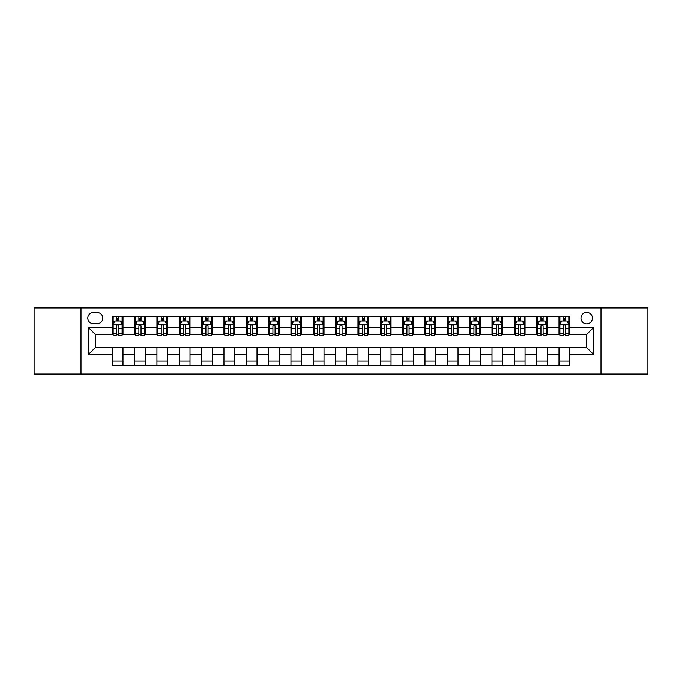 <?xml version="1.0" encoding="UTF-8"?>
<svg xmlns="http://www.w3.org/2000/svg" width="682" height="682" viewBox="0 0 682 682"><rect width="100%" height="100%" fill="white"/><g stroke="black" fill="none" stroke-linecap="round" stroke-linejoin="round"><path stroke-width="1.02" d="M586.699 312.407A5.72 5.72 0 0 0 580.979 318.127A5.72 5.72 0 0 0 586.699 323.848A5.72 5.72 0 0 0 592.419 318.127A5.72 5.72 0 0 0 586.699 312.407M600.995 374.06L647.9 374.06L647.9 307.94L600.995 307.94L600.995 374.06L81.005 374.06L81.005 307.94L34.1 307.94L34.1 374.06L81.005 374.06M93.332 323.669L97.27 323.669A5.541 5.541 0 0 0 102.803 318.127A5.541 5.541 0 0 0 97.27 312.586L93.332 312.586A5.541 5.541 0 0 0 87.799 318.127A5.541 5.541 0 0 0 93.332 323.669M600.995 307.94L81.005 307.94M112.274 354.759L88.157 354.759L88.157 327.241L112.274 327.241L112.274 334.385L95.301 334.385L95.301 347.615L112.274 347.615L112.274 365.569L569.726 365.569L569.726 347.615L586.699 347.615L586.699 334.385L569.726 334.385L569.726 327.241L593.843 327.241L593.843 354.759L569.726 354.759M569.726 327.241L569.726 316.431L112.274 316.431L112.274 327.241M559.001 316.431L559.001 334.385L559.896 334.385M563.289 334.385L565.438 334.385M568.831 334.385L569.726 334.385M559.001 334.385L546.495 334.385M536.666 316.431L536.666 334.385L537.561 334.385M540.954 334.385L543.102 334.385M536.666 334.385L524.16 334.385M514.33 316.431L514.33 334.385L515.225 334.385M518.618 334.385L520.758 334.385M514.33 334.385L501.824 334.385M491.995 316.431L491.995 334.385L492.89 334.385M496.283 334.385L498.423 334.385M491.995 334.385L479.489 334.385M469.659 316.431L469.659 334.385L470.554 334.385M473.947 334.385L476.087 334.385M469.659 334.385L457.145 334.385M447.324 316.431L447.324 334.385L448.21 334.385M451.612 334.385L453.752 334.385M447.324 334.385L434.809 334.385M424.988 316.431L424.988 334.385L425.875 334.385M429.276 334.385L431.416 334.385M424.988 334.385L412.474 334.385M402.644 316.431L402.644 334.385L403.539 334.385M406.932 334.385L409.081 334.385M402.644 334.385L390.138 334.385M380.309 316.431L380.309 334.385L381.204 334.385M384.597 334.385L386.745 334.385M380.309 334.385L367.803 334.385M357.973 316.431L357.973 334.385L358.868 334.385M362.261 334.385L364.41 334.385M357.973 334.385L345.467 334.385M335.638 316.431L335.638 334.385L336.533 334.385M339.926 334.385L342.074 334.385M335.638 334.385L323.132 334.385M313.302 316.431L313.302 334.385L314.197 334.385M317.59 334.385L319.739 334.385M313.302 334.385L300.796 334.385M290.967 316.431L290.967 334.385L291.862 334.385M295.255 334.385L297.403 334.385M290.967 334.385L278.461 334.385M268.631 316.431L268.631 334.385L269.526 334.385M272.919 334.385L275.068 334.385M268.631 334.385L256.125 334.385M246.296 316.431L246.296 334.385L247.191 334.385M250.584 334.385L252.724 334.385M246.296 334.385L233.79 334.385M223.96 316.431L223.96 334.385L224.855 334.385M228.248 334.385L230.388 334.385M223.96 334.385L211.446 334.385M201.625 316.431L201.625 334.385L202.511 334.385M205.913 334.385L208.053 334.385M201.625 334.385L189.11 334.385M179.289 316.431L179.289 334.385L180.176 334.385M183.577 334.385L185.717 334.385M179.289 334.385L166.775 334.385M156.945 316.431L156.945 334.385L157.84 334.385M161.242 334.385L163.382 334.385M156.945 334.385L144.439 334.385M134.61 316.431L134.61 334.385L135.505 334.385M138.898 334.385L141.046 334.385M134.61 334.385L122.104 334.385M112.274 334.385L113.169 334.385M116.562 334.385L118.711 334.385M112.274 347.615L122.999 347.615L122.999 365.569M569.726 347.615L122.999 347.615M122.999 316.431L122.999 334.385M112.274 320.898L113.169 320.898M116.562 320.898L118.711 320.898M122.104 320.898L122.999 320.898M112.274 361.102L122.999 361.102M134.61 347.615L134.61 365.569M145.334 316.431L145.334 334.385M134.61 320.898L135.505 320.898M138.898 320.898L141.046 320.898M144.439 320.898L145.334 320.898M145.334 347.615L145.334 365.569M134.61 361.102L145.334 361.102M156.945 347.615L156.945 365.569M167.67 347.615L167.67 365.569M156.945 361.102L167.67 361.102M167.67 316.431L167.67 334.385M156.945 320.898L157.84 320.898M161.242 320.898L163.382 320.898M166.775 320.898L167.67 320.898M179.289 347.615L179.289 365.569M190.005 347.615L190.005 365.569M179.289 361.102L190.005 361.102M190.005 316.431L190.005 334.385M179.289 320.898L180.176 320.898M183.577 320.898L185.717 320.898M189.11 320.898L190.005 320.898M201.625 347.615L201.625 365.569M212.341 347.615L212.341 365.569M201.625 361.102L212.341 361.102M212.341 316.431L212.341 334.385M201.625 320.898L202.511 320.898M205.913 320.898L208.053 320.898M211.446 320.898L212.341 320.898M223.96 347.615L223.96 365.569M234.676 347.615L234.676 365.569M223.96 361.102L234.676 361.102M234.676 316.431L234.676 334.385M223.96 320.898L224.855 320.898M228.248 320.898L230.388 320.898M233.79 320.898L234.676 320.898M246.296 347.615L246.296 365.569M257.012 347.615L257.012 365.569M246.296 361.102L257.012 361.102M257.012 316.431L257.012 334.385M246.296 320.898L247.191 320.898M250.584 320.898L252.724 320.898M256.125 320.898L257.012 320.898M268.631 347.615L268.631 365.569M279.356 347.615L279.356 365.569M268.631 361.102L279.356 361.102M279.356 316.431L279.356 334.385M268.631 320.898L269.526 320.898M272.919 320.898L275.068 320.898M278.461 320.898L279.356 320.898M290.967 347.615L290.967 365.569M301.691 347.615L301.691 365.569M290.967 361.102L301.691 361.102M301.691 316.431L301.691 334.385M290.967 320.898L291.862 320.898M295.255 320.898L297.403 320.898M300.796 320.898L301.691 320.898M313.302 347.615L313.302 365.569M324.027 347.615L324.027 365.569M313.302 361.102L324.027 361.102M324.027 316.431L324.027 334.385M313.302 320.898L314.197 320.898M317.59 320.898L319.739 320.898M323.132 320.898L324.027 320.898M335.638 347.615L335.638 365.569M346.362 347.615L346.362 365.569M335.638 361.102L346.362 361.102M346.362 316.431L346.362 334.385M335.638 320.898L336.533 320.898M339.926 320.898L342.074 320.898M345.467 320.898L346.362 320.898M357.973 347.615L357.973 365.569M368.698 347.615L368.698 365.569M357.973 361.102L368.698 361.102M368.698 316.431L368.698 334.385M357.973 320.898L358.868 320.898M362.261 320.898L364.41 320.898M367.803 320.898L368.698 320.898M380.309 347.615L380.309 365.569M391.033 347.615L391.033 365.569M380.309 361.102L391.033 361.102M391.033 316.431L391.033 334.385M380.309 320.898L381.204 320.898M384.597 320.898L386.745 320.898M390.138 320.898L391.033 320.898M402.644 347.615L402.644 365.569M413.369 347.615L413.369 365.569M402.644 361.102L413.369 361.102M413.369 316.431L413.369 334.385M402.644 320.898L403.539 320.898M406.932 320.898L409.081 320.898M412.474 320.898L413.369 320.898M424.988 347.615L424.988 365.569M435.704 347.615L435.704 365.569M424.988 361.102L435.704 361.102M435.704 316.431L435.704 334.385M424.988 320.898L425.875 320.898M429.276 320.898L431.416 320.898M434.809 320.898L435.704 320.898M447.324 347.615L447.324 365.569M458.04 347.615L458.04 365.569M447.324 361.102L458.04 361.102M458.04 316.431L458.04 334.385M447.324 320.898L448.21 320.898M451.612 320.898L453.752 320.898M457.145 320.898L458.04 320.898M469.659 347.615L469.659 365.569M480.375 347.615L480.375 365.569M469.659 361.102L480.375 361.102M480.375 316.431L480.375 334.385M469.659 320.898L470.554 320.898M473.947 320.898L476.087 320.898M479.489 320.898L480.375 320.898M491.995 347.615L491.995 365.569M502.711 347.615L502.711 365.569M491.995 361.102L502.711 361.102M502.711 316.431L502.711 334.385M491.995 320.898L492.89 320.898M496.283 320.898L498.423 320.898M501.824 320.898L502.711 320.898M514.33 347.615L514.33 365.569M525.055 347.615L525.055 365.569M514.33 361.102L525.055 361.102M525.055 316.431L525.055 334.385M514.33 320.898L515.225 320.898M518.618 320.898L520.758 320.898M524.16 320.898L525.055 320.898M536.666 347.615L536.666 365.569M547.39 347.615L547.39 365.569M536.666 361.102L547.39 361.102M547.39 316.431L547.39 334.385M536.666 320.898L537.561 320.898M540.954 320.898L543.102 320.898M546.495 320.898L547.39 320.898M559.001 347.615L559.001 365.569M559.001 361.102L569.726 361.102M559.001 320.898L559.896 320.898M563.289 320.898L565.438 320.898M568.831 320.898L569.726 320.898M95.301 334.385L88.157 327.241M95.301 347.615L88.157 354.759M593.843 327.241L586.699 334.385M593.843 354.759L586.699 347.615M118.711 318.75L116.562 318.75M122.104 333.217L118.711 333.217L118.711 335.459L122.104 335.459L122.104 324.564L120.322 320.983L114.96 320.983L113.169 324.564L113.169 335.459L116.562 335.459L116.562 333.217L113.169 333.217M113.169 324.564L113.169 316.431M122.104 324.564L122.104 316.431M116.562 320.983L116.562 316.431M118.711 316.431L118.711 320.983M118.711 333.217L118.711 325.902C117.995 324.521 117.278 324.521 116.562 325.902L116.562 333.217M141.046 318.75L138.898 318.75M144.439 333.217L141.046 333.217L141.046 335.459L144.439 335.459L144.439 324.564L142.657 320.983L137.295 320.983L135.505 324.564L135.505 335.459L138.898 335.459L138.898 333.217L135.505 333.217M135.505 324.564L135.505 316.431M144.439 324.564L144.439 316.431M138.898 320.983L138.898 316.431M141.046 316.431L141.046 320.983M141.046 333.217L141.046 325.902C140.33 324.521 139.614 324.521 138.898 325.902L138.898 333.217M163.382 318.75L161.242 318.75M166.775 333.217L163.382 333.217L163.382 335.459L166.775 335.459L166.775 324.564L164.993 320.983L159.631 320.983L157.84 324.564L157.84 335.459L161.242 335.459L161.242 333.217L157.84 333.217M157.84 324.564L157.84 316.431M166.775 324.564L166.775 316.431M161.242 320.983L161.242 316.431M163.382 316.431L163.382 320.983M163.382 333.217L163.382 325.902C162.666 324.521 161.949 324.521 161.242 325.902L161.242 333.217M185.717 318.75L183.577 318.75M189.11 333.217L185.717 333.217L185.717 335.459L189.11 335.459L189.11 324.564L187.328 320.983L181.966 320.983L180.176 324.564L180.176 335.459L183.577 335.459L183.577 333.217L180.176 333.217M180.176 324.564L180.176 316.431M189.11 324.564L189.11 316.431M183.577 320.983L183.577 316.431M185.717 316.431L185.717 320.983M185.717 333.217L185.717 325.902C185.001 324.521 184.293 324.521 183.577 325.902L183.577 333.217M208.053 318.75L205.913 318.75M211.446 333.217L208.053 333.217L208.053 335.459L211.446 335.459L211.446 324.564L209.664 320.983L204.302 320.983L202.511 324.564L202.511 335.459L205.913 335.459L205.913 333.217L202.511 333.217M202.511 324.564L202.511 316.431M211.446 324.564L211.446 316.431M205.913 320.983L205.913 316.431M208.053 316.431L208.053 320.983M208.053 333.217L208.053 325.902C207.345 324.521 206.629 324.521 205.913 325.902L205.913 333.217M230.388 318.75L228.248 318.75M233.79 333.217L230.388 333.217L230.388 335.459L233.79 335.459L233.79 324.564L231.999 320.983L226.637 320.983L224.855 324.564L224.855 335.459L228.248 335.459L228.248 333.217L224.855 333.217M224.855 324.564L224.855 316.431M233.79 324.564L233.79 316.431M228.248 320.983L228.248 316.431M230.388 316.431L230.388 320.983M230.388 333.217L230.388 325.902C229.681 324.521 228.964 324.521 228.248 325.902L228.248 333.217M252.724 318.75L250.584 318.75M256.125 333.217L252.724 333.217L252.724 335.459L256.125 335.459L256.125 324.564L254.335 320.983L248.973 320.983L247.191 324.564L247.191 335.459L250.584 335.459L250.584 333.217L247.191 333.217M247.191 324.564L247.191 316.431M256.125 324.564L256.125 316.431M250.584 320.983L250.584 316.431M252.724 316.431L252.724 320.983M252.724 333.217L252.724 325.902C252.016 324.521 251.3 324.521 250.584 325.902L250.584 333.217M275.068 318.75L272.919 318.75M278.461 333.217L275.068 333.217L275.068 335.459L278.461 335.459L278.461 324.564L276.67 320.983L271.308 320.983L269.526 324.564L269.526 335.459L272.919 335.459L272.919 333.217L269.526 333.217M269.526 324.564L269.526 316.431M278.461 324.564L278.461 316.431M272.919 320.983L272.919 316.431M275.068 316.431L275.068 320.983M275.068 333.217L275.068 325.902C274.352 324.521 273.635 324.521 272.919 325.902L272.919 333.217M297.403 318.75L295.255 318.75M300.796 333.217L297.403 333.217L297.403 335.459L300.796 335.459L300.796 324.564L299.006 320.983L293.644 320.983L291.862 324.564L291.862 335.459L295.255 335.459L295.255 333.217L291.862 333.217M291.862 324.564L291.862 316.431M300.796 324.564L300.796 316.431M295.255 320.983L295.255 316.431M297.403 316.431L297.403 320.983M297.403 333.217L297.403 325.902C296.687 324.521 295.971 324.521 295.255 325.902L295.255 333.217M319.739 318.75L317.59 318.75M323.132 333.217L319.739 333.217L319.739 335.459L323.132 335.459L323.132 324.564L321.341 320.983L315.988 320.983L314.197 324.564L314.197 335.459L317.59 335.459L317.59 333.217L314.197 333.217M314.197 324.564L314.197 316.431M323.132 324.564L323.132 316.431M317.59 320.983L317.59 316.431M319.739 316.431L319.739 320.983M319.739 333.217L319.739 325.902C319.023 324.521 318.306 324.521 317.59 325.902L317.59 333.217M342.074 318.75L339.926 318.75M345.467 333.217L342.074 333.217L342.074 335.459L345.467 335.459L345.467 324.564L343.677 320.983L338.323 320.983L336.533 324.564L336.533 335.459L339.926 335.459L339.926 333.217L336.533 333.217M336.533 324.564L336.533 316.431M345.467 324.564L345.467 316.431M339.926 320.983L339.926 316.431M342.074 316.431L342.074 320.983M342.074 333.217L342.074 325.902C341.358 324.521 340.642 324.521 339.926 325.902L339.926 333.217M364.41 318.75L362.261 318.75M367.803 333.217L364.41 333.217L364.41 335.459L367.803 335.459L367.803 324.564L366.012 320.983L360.659 320.983L358.868 324.564L358.868 335.459L362.261 335.459L362.261 333.217L358.868 333.217M358.868 324.564L358.868 316.431M367.803 324.564L367.803 316.431M362.261 320.983L362.261 316.431M364.41 316.431L364.41 320.983M364.41 333.217L364.41 325.902C363.694 324.521 362.977 324.521 362.261 325.902L362.261 333.217M386.745 318.75L384.597 318.75M390.138 333.217L386.745 333.217L386.745 335.459L390.138 335.459L390.138 324.564L388.356 320.983L382.994 320.983L381.204 324.564L381.204 335.459L384.597 335.459L384.597 333.217L381.204 333.217M381.204 324.564L381.204 316.431M390.138 324.564L390.138 316.431M384.597 320.983L384.597 316.431M386.745 316.431L386.745 320.983M386.745 333.217L386.745 325.902C386.029 324.521 385.313 324.521 384.597 325.902L384.597 333.217M409.081 318.75L406.932 318.75M412.474 333.217L409.081 333.217L409.081 335.459L412.474 335.459L412.474 324.564L410.692 320.983L405.33 320.983L403.539 324.564L403.539 335.459L406.932 335.459L406.932 333.217L403.539 333.217M403.539 324.564L403.539 316.431M412.474 324.564L412.474 316.431M406.932 320.983L406.932 316.431M409.081 316.431L409.081 320.983M409.081 333.217L409.081 325.902C408.365 324.521 407.648 324.521 406.932 325.902L406.932 333.217M431.416 318.75L429.276 318.75M434.809 333.217L431.416 333.217L431.416 335.459L434.809 335.459L434.809 324.564L433.027 320.983L427.665 320.983L425.875 324.564L425.875 335.459L429.276 335.459L429.276 333.217L425.875 333.217M425.875 324.564L425.875 316.431M434.809 324.564L434.809 316.431M429.276 320.983L429.276 316.431M431.416 316.431L431.416 320.983M431.416 333.217L431.416 325.902C430.7 324.521 429.992 324.521 429.276 325.902L429.276 333.217M453.752 318.75L451.612 318.75M457.145 333.217L453.752 333.217L453.752 335.459L457.145 335.459L457.145 324.564L455.363 320.983L450.001 320.983L448.21 324.564L448.21 335.459L451.612 335.459L451.612 333.217L448.21 333.217M448.21 324.564L448.21 316.431M457.145 324.564L457.145 316.431M451.612 320.983L451.612 316.431M453.752 316.431L453.752 320.983M453.752 333.217L453.752 325.902C453.036 324.521 452.328 324.521 451.612 325.902L451.612 333.217M476.087 318.75L473.947 318.75M479.489 333.217L476.087 333.217L476.087 335.459L479.489 335.459L479.489 324.564L477.698 320.983L472.336 320.983L470.554 324.564L470.554 335.459L473.947 335.459L473.947 333.217L470.554 333.217M470.554 324.564L470.554 316.431M479.489 324.564L479.489 316.431M473.947 320.983L473.947 316.431M476.087 316.431L476.087 320.983M476.087 333.217L476.087 325.902C475.38 324.521 474.663 324.521 473.947 325.902L473.947 333.217M498.423 318.75L496.283 318.75M501.824 333.217L498.423 333.217L498.423 335.459L501.824 335.459L501.824 324.564L500.034 320.983L494.672 320.983L492.89 324.564L492.89 335.459L496.283 335.459L496.283 333.217L492.89 333.217M492.89 324.564L492.89 316.431M501.824 324.564L501.824 316.431M496.283 320.983L496.283 316.431M498.423 316.431L498.423 320.983M498.423 333.217L498.423 325.902C497.715 324.521 496.999 324.521 496.283 325.902L496.283 333.217M520.758 318.75L518.618 318.75M524.16 333.217L520.758 333.217L520.758 335.459L524.16 335.459L524.16 324.564L522.369 320.983L517.007 320.983L515.225 324.564L515.225 335.459L518.618 335.459L518.618 333.217L515.225 333.217M515.225 324.564L515.225 316.431M524.16 324.564L524.16 316.431M518.618 320.983L518.618 316.431M520.758 316.431L520.758 320.983M520.758 333.217L520.758 325.902C520.051 324.521 519.334 324.521 518.618 325.902L518.618 333.217M543.102 318.75L540.954 318.75M546.495 333.217L543.102 333.217L543.102 335.459L546.495 335.459L546.495 324.564L544.705 320.983L539.343 320.983L537.561 324.564L537.561 335.459L540.954 335.459L540.954 333.217L537.561 333.217M537.561 324.564L537.561 316.431M546.495 324.564L546.495 316.431M540.954 320.983L540.954 316.431M543.102 316.431L543.102 320.983M543.102 333.217L543.102 325.902C542.386 324.521 541.67 324.521 540.954 325.902L540.954 333.217M565.438 318.75L563.289 318.75M568.831 333.217L565.438 333.217L565.438 335.459L568.831 335.459L568.831 324.564L567.04 320.983L561.678 320.983L559.896 324.564L559.896 335.459L563.289 335.459L563.289 333.217L559.896 333.217M559.896 324.564L559.896 316.431M568.831 324.564L568.831 316.431M563.289 320.983L563.289 316.431M565.438 316.431L565.438 320.983M565.438 333.217L565.438 325.902C564.722 324.521 564.005 324.521 563.289 325.902L563.289 333.217M134.61 354.759L122.999 354.759M134.61 327.241L122.999 327.241M156.945 327.241L145.334 327.241M156.945 354.759L145.334 354.759M179.289 327.241L167.67 327.241M179.289 354.759L167.67 354.759M201.625 327.241L190.005 327.241M201.625 354.759L190.005 354.759M223.96 327.241L212.341 327.241M223.96 354.759L212.341 354.759M246.296 327.241L234.676 327.241M246.296 354.759L234.676 354.759M268.631 327.241L257.012 327.241M268.631 354.759L257.012 354.759M290.967 327.241L279.356 327.241M290.967 354.759L279.356 354.759M313.302 327.241L301.691 327.241M313.302 354.759L301.691 354.759M335.638 327.241L324.027 327.241M335.638 354.759L324.027 354.759M357.973 327.241L346.362 327.241M357.973 354.759L346.362 354.759M380.309 327.241L368.698 327.241M380.309 354.759L368.698 354.759M402.644 327.241L391.033 327.241M402.644 354.759L391.033 354.759M424.988 327.241L413.369 327.241M424.988 354.759L413.369 354.759M447.324 327.241L435.704 327.241M447.324 354.759L435.704 354.759M469.659 327.241L458.04 327.241M469.659 354.759L458.04 354.759M491.995 327.241L480.375 327.241M491.995 354.759L480.375 354.759M514.33 327.241L502.711 327.241M514.33 354.759L502.711 354.759M536.666 327.241L525.055 327.241M536.666 354.759L525.055 354.759M559.001 327.241L547.39 327.241M559.001 354.759L547.39 354.759M122.061 324.47L113.212 324.47M113.169 321.205L114.849 321.205M120.424 321.205L122.104 321.205M116.562 328.434L113.169 328.434M122.104 328.434L118.711 328.434M118.711 319.892L116.562 319.892M144.396 324.47L135.548 324.47M135.505 321.205L137.184 321.205M142.76 321.205L144.439 321.205M138.898 328.434L135.505 328.434M144.439 328.434L141.046 328.434M141.046 319.892L138.898 319.892M166.732 324.47L157.892 324.47M157.84 321.205L159.52 321.205M165.095 321.205L166.775 321.205M161.242 328.434L157.84 328.434M166.775 328.434L163.382 328.434M163.382 319.892L161.242 319.892M189.067 324.47L180.227 324.47M180.176 321.205L181.855 321.205M187.431 321.205L189.11 321.205M183.577 328.434L180.176 328.434M189.11 328.434L185.717 328.434M185.717 319.892L183.577 319.892M211.403 324.47L202.563 324.47M202.511 321.205L204.191 321.205M209.766 321.205L211.446 321.205M205.913 328.434L202.511 328.434M211.446 328.434L208.053 328.434M208.053 319.892L205.913 319.892M233.738 324.47L224.898 324.47M224.855 321.205L226.535 321.205M232.11 321.205L233.79 321.205M228.248 328.434L224.855 328.434M233.79 328.434L230.388 328.434M230.388 319.892L228.248 319.892M256.074 324.47L247.234 324.47M247.191 321.205L248.87 321.205M254.446 321.205L256.125 321.205M250.584 328.434L247.191 328.434M256.125 328.434L252.724 328.434M252.724 319.892L250.584 319.892M278.418 324.47L269.569 324.47M269.526 321.205L271.206 321.205M276.781 321.205L278.461 321.205M272.919 328.434L269.526 328.434M278.461 328.434L275.068 328.434M275.068 319.892L272.919 319.892M300.753 324.47L291.905 324.47M291.862 321.205L293.541 321.205M299.117 321.205L300.796 321.205M295.255 328.434L291.862 328.434M300.796 328.434L297.403 328.434M297.403 319.892L295.255 319.892M323.089 324.47L314.24 324.47M314.197 321.205L315.877 321.205M321.452 321.205L323.132 321.205M317.59 328.434L314.197 328.434M323.132 328.434L319.739 328.434M319.739 319.892L317.59 319.892M345.424 324.47L336.576 324.47M336.533 321.205L338.212 321.205M343.788 321.205L345.467 321.205M339.926 328.434L336.533 328.434M345.467 328.434L342.074 328.434M342.074 319.892L339.926 319.892M367.76 324.47L358.911 324.47M358.868 321.205L360.548 321.205M366.123 321.205L367.803 321.205M362.261 328.434L358.868 328.434M367.803 328.434L364.41 328.434M364.41 319.892L362.261 319.892M390.095 324.47L381.247 324.47M381.204 321.205L382.883 321.205M388.459 321.205L390.138 321.205M384.597 328.434L381.204 328.434M390.138 328.434L386.745 328.434M386.745 319.892L384.597 319.892M412.431 324.47L403.582 324.47M403.539 321.205L405.219 321.205M410.794 321.205L412.474 321.205M406.932 328.434L403.539 328.434M412.474 328.434L409.081 328.434M409.081 319.892L406.932 319.892M434.766 324.47L425.926 324.47M425.875 321.205L427.554 321.205M433.13 321.205L434.809 321.205M429.276 328.434L425.875 328.434M434.809 328.434L431.416 328.434M431.416 319.892L429.276 319.892M457.102 324.47L448.262 324.47M448.21 321.205L449.89 321.205M455.465 321.205L457.145 321.205M451.612 328.434L448.21 328.434M457.145 328.434L453.752 328.434M453.752 319.892L451.612 319.892M479.437 324.47L470.597 324.47M470.554 321.205L472.234 321.205M477.809 321.205L479.489 321.205M473.947 328.434L470.554 328.434M479.489 328.434L476.087 328.434M476.087 319.892L473.947 319.892M501.773 324.47L492.933 324.47M492.89 321.205L494.569 321.205M500.145 321.205L501.824 321.205M496.283 328.434L492.89 328.434M501.824 328.434L498.423 328.434M498.423 319.892L496.283 319.892M524.108 324.47L515.268 324.47M515.225 321.205L516.905 321.205M522.48 321.205L524.16 321.205M518.618 328.434L515.225 328.434M524.16 328.434L520.758 328.434M520.758 319.892L518.618 319.892M546.452 324.47L537.604 324.47M537.561 321.205L539.24 321.205M544.816 321.205L546.495 321.205M540.954 328.434L537.561 328.434M546.495 328.434L543.102 328.434M543.102 319.892L540.954 319.892M568.788 324.47L559.939 324.47M559.896 321.205L561.576 321.205M567.151 321.205L568.831 321.205M563.289 328.434L559.896 328.434M568.831 328.434L565.438 328.434M565.438 319.892L563.289 319.892"/></g></svg>
